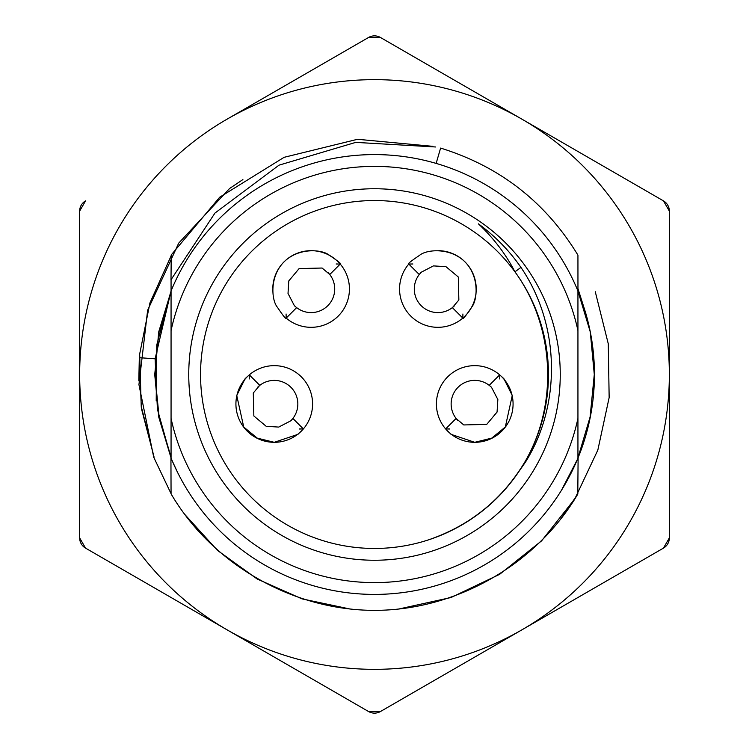 <?xml version="1.0" encoding="UTF-8"?>
<svg xmlns="http://www.w3.org/2000/svg" width="749" height="749" viewBox="0 0 749 749"><rect width="100%" height="100%" fill="white"/><g stroke="black" fill="none" stroke-linecap="round" stroke-linejoin="round"><path stroke-width="1.12" d="M230.186 117.368L227.078 119.157A294.844 294.844 -143.9 0 1 669.344 374.5A294.844 294.844 -143.9 0 1 227.078 629.834A294.844 294.844 -143.9 0 1 227.078 119.157L368.602 37.45L380.398 37.45L663.445 200.863L380.398 37.45A11.797 11.797 0 0 0 368.602 37.45M198.017 530.844L184.488 514.095M171.062 493.675L153.723 457.236L138.94 384.64L147.628 310.292L178.711 243.125L229.54 188.542L242.891 179.582M578.05 288.945L585.568 312.633A219.953 219.953 36.1 0 1 570.719 473.883L562.068 489.312M138.808 380.932L139.323 357.685L141.346 408.196L154.088 457.152L141.224 406.389L139.67 354.099L149.94 302.914L171.212 255.652M171.062 290.949L155.109 358.808L157.412 409.254L171.062 457.882M171.062 279.854L171.062 458.032A219.925 219.925 0 0 0 577.938 458.032L577.938 418.419L577.938 457.911L590.1 416.987L594.285 374.463L590.278 331.947L577.938 291.052M156.204 400.827L156.756 345.017L171.062 291.071L158.91 332.022L154.734 374.556L158.741 417.071L171.062 457.967M595.268 291.707L608.282 343.838L609.152 397.569L597.833 450.093L574.923 498.694L541.602 540.853L499.592 574.361L451.095 597.496L398.618 609.049M349.923 608.993L301.997 598.863L257.216 579.033L217.482 550.403L184.535 514.16M171.062 457.133L159.041 416.369L154.809 374.107L158.741 331.835L171.062 291.211M669.344 211.078L669.344 537.913L669.344 211.078L663.445 200.863A11.797 11.797 0 0 1 669.344 211.078M521.987 629.797L663.445 548.128L669.344 537.913A11.797 11.797 0 0 1 663.445 548.128L380.398 711.55L368.602 711.55L85.555 548.128L79.656 537.913L79.656 211.087L85.555 200.872A11.797 11.797 0 0 0 79.656 211.078M79.656 537.913A11.797 11.797 0 0 0 85.555 548.128M368.602 711.55A11.797 11.797 0 0 0 380.398 711.55M257.581 387.308A23.584 23.584 0 0 1 259.791 385.351L249.314 374.875L249.239 378.966M299.272 428.999L303.364 428.924L292.887 418.448L290.987 420.713L278.712 427.08L266.185 426.293L253.845 415.976L253.293 392.991L259.763 385.314M286.09 314.009L286.174 318.1C286.249 319.692 283.347 316.097 277.448 307.333C271.578 300.611 269.228 276.83 283.955 261.944C298.851 247.133 322.669 249.426 329.41 255.315C338.22 261.223 341.825 264.135 340.215 264.06L336.132 263.976M290.93 420.657A23.584 23.584 0 0 0 290.93 387.308A23.584 23.584 0 0 0 259.791 385.351M294.432 305.676A23.584 23.584 0 0 0 296.651 307.624L286.174 318.1A38.33 38.33 0 0 0 338.211 316.097A38.33 38.33 0 0 0 340.215 264.06L329.747 274.527A23.584 23.584 0 0 0 327.79 272.318M329.747 274.527A23.584 23.584 0 0 1 296.651 307.624M296.632 307.642L294.385 305.723L288.019 293.449L288.796 280.922L299.113 268.582L322.098 268.03L329.775 274.499M303.448 428.859L297.943 434.336L274.256 442.313L257.263 438.128L243.743 427.052L236.74 395.5L245.138 378.657L249.38 374.79M249.314 374.875A38.33 38.33 0 0 1 301.36 376.878A38.33 38.33 0 0 1 274.256 442.313A38.33 38.33 0 0 1 249.314 374.875M340.289 263.994L340.215 264.06A38.33 38.33 0 0 0 272.795 288.122M489.228 385.332L491.475 387.252L497.842 399.526L497.064 412.053L486.738 424.393L463.762 424.945L456.085 418.476L445.636 428.924A38.33 38.33 0 0 0 510.696 417.277A38.33 38.33 0 0 0 499.686 374.875L489.209 385.351A23.584 23.584 0 0 1 491.428 387.308M421.21 272.318A23.584 23.584 0 0 0 419.262 274.527L408.785 264.06C407.194 264.135 410.789 261.232 419.562 255.334C426.275 249.464 450.055 247.114 464.942 261.841C479.753 276.737 477.459 300.555 471.57 307.296C465.663 316.106 462.751 319.701 462.826 318.1A38.33 38.33 0 0 0 438.764 250.672M428.737 539.786C470.409 525.414 502.542 499.311 525.152 461.478C558.632 403.477 554.457 325.881 514.928 271.821A173.955 173.955 0 0 1 258.499 504.124A173.955 173.955 0 0 1 257.712 245.578A173.955 173.955 0 0 1 514.928 271.821L520.958 267.402C560.336 325.15 561.263 404.722 525.676 461.777L515.546 476.317M514.928 271.821C505.8 254.145 493.638 238.163 478.424 223.867C495.098 236.066 509.283 250.578 520.958 267.412M213.634 281.624A185.752 185.752 0 0 1 475.428 218.558A185.752 185.752 0 0 1 525.105 483.227A185.752 185.752 0 0 1 273.572 530.432A185.752 185.752 0 0 1 213.634 281.624M440.609 148.087C499.873 166.465 545.656 202.146 577.938 255.137L577.956 290.958M440.59 148.152L436.143 163.394M171.072 255.128L219.71 197.212L284.105 157.318L357.573 139.286L432.875 146.345L357.563 139.286L284.105 157.318L219.7 197.212L171.072 255.128L219.7 197.212L284.105 157.318L357.563 139.286L432.866 146.345M171.221 255.231L171.006 279.705M170.931 279.883L214.954 213.072L279.04 165.155L355.738 142.385L435.628 146.982M577.938 330.571L577.938 290.968A219.925 219.925 0 0 0 171.062 290.968L171.062 330.571A208.128 208.128 0 0 1 577.938 330.571L577.938 418.419A208.128 208.128 0 0 1 171.062 418.419M561.301 490.567L578.106 458.107L561.319 490.539M177.682 472.628L170.941 458.079L171.062 493.863C212.454 564.4 292.719 610.36 374.5 610.36C456.281 610.369 536.546 564.4 577.938 493.863L560.205 519.703M577.788 493.769L578.106 458.079M177.635 472.525L170.941 458.079M412.877 263.976L408.785 264.06A38.33 38.33 0 0 0 410.789 316.097A38.33 38.33 0 0 0 462.826 318.1L452.359 307.624A23.584 23.584 0 0 0 454.568 305.676M452.359 307.624A23.584 23.584 0 0 1 419.262 274.527L421.163 272.262L433.437 265.895L445.964 266.681L458.304 276.999L458.856 299.984L452.387 307.661M462.826 318.1L462.91 314.009M489.209 385.351A23.584 23.584 0 0 0 456.113 418.448A23.584 23.584 0 0 0 458.07 420.657M499.62 374.79L503.871 378.666L512.26 395.481L505.313 426.996L491.784 438.099L474.744 442.313L451.048 434.336L445.552 428.859M449.728 428.999L445.636 428.924A38.33 38.33 0 0 1 447.64 376.878A38.33 38.33 0 0 1 499.686 374.875L499.761 378.966M155.118 358.808L139.333 357.685M171.062 290.968A219.925 219.925 0 0 1 577.938 290.968"/></g></svg>

